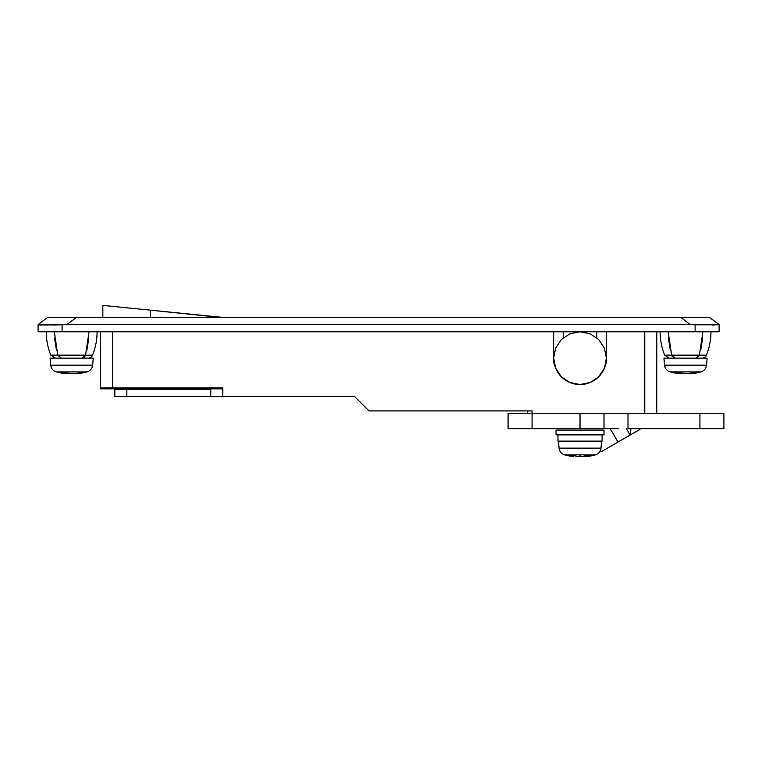 <?xml version="1.0" encoding="UTF-8"?>
<svg xmlns="http://www.w3.org/2000/svg" width="762" height="762" viewBox="0 0 762 762"><rect width="100%" height="100%" fill="white"/><g stroke="black" fill="none" stroke-linecap="round" stroke-linejoin="round"><path stroke-width="1.14" d="M702.897 331.784L710.956 331.784A62.341 62.341 0 0 1 706.403 355.159A4.791 4.791 0 0 1 701.954 358.159A4.791 4.791 0 0 0 706.403 355.159L699.411 355.159L696.001 358.159L699.411 355.159L706.403 355.159A62.341 62.341 0 0 0 710.956 331.784L660.111 331.784L668.169 331.784L671.655 355.159L699.411 355.159L702.897 331.784L668.169 331.784M702.65 338.099L700.745 350.291M699.411 355.159L664.664 355.159L671.655 355.159L675.065 358.159L674.256 358.035M670.322 350.291L668.417 338.099M672.084 356.149L671.655 355.159M618.811 428.654L580.025 428.654L580.025 413.309L604.009 413.309L532.067 413.309L532.067 410.909L369.008 410.909L354.625 396.526L222.742 396.526L222.742 387.896L100.689 387.896L100.689 388.849L222.742 388.849L100.441 388.849L100.441 331.784L100.441 388.849L100.689 387.896L112.433 387.896L112.433 331.784L112.433 387.896L222.742 387.896L222.742 396.526L210.75 396.526L210.75 389.334L126.825 389.334L126.825 396.526L126.825 389.334L210.75 389.334L210.75 396.526L114.833 396.526L114.833 389.334L126.825 389.334L114.833 389.334L114.833 396.526L354.625 396.526L369.008 410.909L532.067 410.909L532.067 428.654L532.067 413.309L580.025 413.309L580.025 428.654L508.092 428.654L508.092 413.309L532.067 413.309L508.092 413.309L508.092 428.654L604.009 428.654L604.009 413.309L723.9 413.309L699.926 413.309L699.926 428.654L723.9 428.654L723.9 413.309L723.9 428.654L627.983 428.654L699.926 428.654L699.926 413.309L627.983 413.309L627.983 428.654L627.983 413.309L618.811 413.309M604.009 428.654L604.009 413.309M606.4 358.159L606.4 331.784L606.4 358.159A26.375 26.375 0 0 1 580.025 384.534A26.375 26.375 0 0 1 553.65 358.159L555.66 348.063L561.375 339.509L569.928 333.785L580.025 331.784L590.121 333.785L598.675 339.509L604.399 348.063L606.4 358.159L604.399 368.256L598.675 376.809L590.121 382.524L580.025 384.534L569.928 382.524L561.375 376.809L555.66 368.256L553.65 358.159L553.65 331.784L553.65 358.159L555.66 368.256L561.375 376.809L569.928 382.524L580.025 384.534L590.121 382.524L598.675 376.809L604.399 368.256L606.4 358.159C607.466 365.874 599.551 384.172 580.025 384.534C560.499 384.172 552.593 365.874 553.65 358.159M630.384 434.921L639.975 429.377L639.975 428.654L639.975 429.377L630.384 434.921L630.888 428.654L630.136 435.054L630.536 431.549M626.44 428.654L630.136 435.054L617.972 442.084L610.219 428.654L617.972 442.084L630.136 435.054L626.44 428.654M601.361 451.675L617.972 442.084L601.361 451.675L600.513 450.218M644.766 413.309L644.766 331.784L644.766 413.309M532.067 410.909L528.676 410.909M695.125 331.784L719.109 331.784L719.109 324.583L709.517 317.392L47.692 317.392L38.1 324.583L38.1 331.784L695.125 331.784L62.074 331.784L62.074 324.764L66.875 324.583L690.334 324.583L695.125 324.764L695.125 331.784L719.109 331.784L719.109 324.764L695.125 324.764L695.125 331.784M680.742 317.392L76.467 317.392L66.875 324.583L690.334 324.583L680.742 317.392L690.334 324.583A76.771 47.958 36.9 0 1 695.125 324.764L719.109 324.764L709.517 317.392L680.742 317.392L709.517 317.392M62.074 331.784L62.074 324.764L38.1 324.764L38.1 331.784L62.074 331.784M39.929 325.022L62.074 324.764A76.771 47.958 -36.9 0 1 66.875 324.583L76.467 317.392L47.692 317.392L38.1 324.583L39.929 325.022M52.883 325.022L62.074 324.764M48.016 324.993L45.129 324.983M714.546 324.993L712.089 324.983M58.036 355.759L57.798 355.159L85.544 355.159L82.144 358.159L85.544 355.159L92.535 355.159L85.544 355.159L89.03 331.784L46.253 331.784L54.312 331.784L57.798 355.159L61.198 358.159L60.398 358.035M656.758 413.309L656.758 331.784L656.758 413.309M527.275 410.909L527.275 413.309L527.275 410.909M596.808 331.784L596.808 337.804L596.808 331.784M563.242 337.804L563.242 331.784L563.242 337.804M220.342 317.392L150.324 310.153L150.324 317.392L150.324 310.153L102.841 305.4L102.841 317.392M220.342 317.154L132.15 308.334M116.748 306.791L102.841 305.4M670.16 371.894A7.677 7.677 0 0 1 664.569 365.169L663.95 358.159L707.117 358.159L706.498 365.169A7.677 7.677 0 0 1 700.907 371.894A57.55 57.55 0 0 1 690.429 373.78L691.525 373.59L690.429 373.78A57.55 57.55 0 0 0 700.907 371.894L670.16 371.894A57.55 57.55 0 0 0 680.637 373.78A57.55 57.55 0 0 1 670.16 371.894L700.907 371.894A7.677 7.677 0 0 0 706.498 365.169L707.117 358.159L663.95 358.159L664.569 365.169L706.498 365.169L664.569 365.169A7.677 7.677 0 0 0 670.16 371.894M679.542 373.59L675.923 372.77L688.553 373.59L682.523 373.59L678.771 372.77L675.923 372.77L679.542 373.59L679.542 372.98L679.542 373.59L680.637 373.78L680.637 373.237L680.637 373.78L679.542 373.59M688.553 373.59L692.296 372.77L695.144 372.77L691.525 373.59L691.525 372.98L691.525 373.59L695.144 372.77L688.543 373.59M690.429 373.78L691.525 373.59L690.429 373.78L690.429 373.237L690.429 373.78M587.359 456.428L590.369 455.743L582.482 456.428A57.236 53.435 -90 0 1 580.025 456.6A57.236 53.435 -90 0 0 582.482 456.428A57.236 53.435 -90 0 1 580.025 456.6A57.236 53.435 90 0 1 577.567 456.428A57.236 53.435 90 0 0 580.025 456.6A57.236 53.435 -90 0 0 582.482 456.428A57.436 41.319 -90 0 0 585.597 455.743L590.369 455.743A57.436 39.9 90 0 1 587.359 456.428A57.236 20.517 90 0 1 586.416 456.6A57.55 57.55 0 0 0 595.398 454.857L580.025 454.857L580.025 456.6L580.025 454.857L595.398 454.857A57.55 57.55 0 0 1 586.416 456.6A57.236 20.517 90 0 0 587.359 456.428L586.416 456.6L586.416 455.743L586.416 456.6A57.236 20.517 90 0 0 587.359 456.428L587.359 455.743L587.359 456.428A57.236 20.517 90 0 1 586.416 456.6M572.691 456.428A57.236 20.517 -90 0 0 573.634 456.6A57.55 57.55 0 0 1 564.652 454.857A7.677 7.677 0 0 1 559.06 448.132L558.441 441.122L559.06 448.132L600.989 448.132A7.677 7.677 0 0 1 595.398 454.857A7.677 7.677 0 0 0 600.989 448.132L601.609 441.122L600.989 448.132L559.06 448.132A7.677 7.677 0 0 0 564.652 454.857L580.025 454.857L564.652 454.857A57.55 57.55 0 0 0 573.634 456.6A57.236 20.517 -90 0 1 572.691 456.428A57.436 39.9 -90 0 1 569.681 455.743L574.453 455.743A57.436 41.319 90 0 0 577.567 456.428A57.236 53.435 90 0 0 580.025 456.6A57.236 53.435 90 0 1 577.567 456.428L574.453 455.743L569.681 455.743L572.691 456.428L572.691 455.743L572.691 456.428A57.236 20.517 -90 0 0 573.634 456.6L572.691 456.428A57.236 20.517 -90 0 0 573.634 456.6L573.634 455.743L573.634 456.6M557.965 441.122L557.965 434.892L557.965 441.122L602.085 441.122L602.085 434.892L602.085 441.122L557.965 441.122M556.05 434.892L556.05 430.092L604.009 430.092L604.009 434.892L604.009 430.092L556.05 430.092L556.05 434.892L604.009 434.892L556.05 434.892M84.144 357.359L85.325 355.759M89.03 331.784L97.088 331.784A62.341 62.341 0 0 1 92.535 355.159A4.791 4.791 0 0 1 88.097 358.159A4.791 4.791 0 0 0 92.535 355.159A62.341 62.341 0 0 0 97.088 331.784L54.312 331.784M88.783 338.099L86.878 350.291M55.245 358.159L50.806 355.159L57.798 355.159L50.806 355.159C47.787 347.663 46.263 339.871 46.253 331.784M56.464 350.291L54.559 338.099M85.544 355.159L57.798 355.159M56.302 371.894A7.677 7.677 0 0 1 50.702 365.169L50.092 358.159L93.25 358.159L92.64 365.169A7.677 7.677 0 0 1 87.039 371.894A57.55 57.55 0 0 1 76.562 373.78L77.657 373.59L76.562 373.78A57.55 57.55 0 0 0 87.039 371.894L56.302 371.894A57.55 57.55 0 0 0 66.78 373.78A57.55 57.55 0 0 1 56.302 371.894L87.039 371.894A7.677 7.677 0 0 0 92.64 365.169L93.25 358.159L50.092 358.159L50.702 365.169L92.64 365.169L50.702 365.169A7.677 7.677 0 0 0 56.302 371.894M65.675 373.59L62.065 372.77L74.686 373.59L68.656 373.59L64.913 372.77L62.065 372.77L65.675 373.59L65.675 372.98L65.675 373.59L66.78 373.78L66.78 373.237L66.78 373.78L65.675 373.59M74.686 373.59L81.277 372.77L74.686 373.59M76.562 373.78L77.667 373.59L76.562 373.78L76.562 373.237L76.562 373.78M669.112 358.159L664.664 355.159C661.645 347.663 660.13 339.871 660.111 331.784"/></g></svg>
